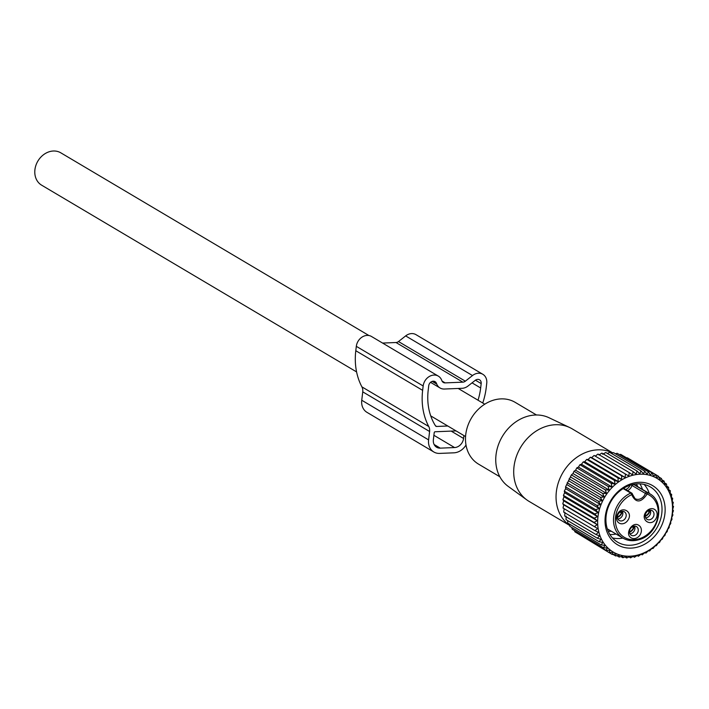 <?xml version="1.0" encoding="UTF-8"?>
<svg xmlns="http://www.w3.org/2000/svg" width="709" height="709" viewBox="0 0 709 709"><rect width="100%" height="100%" fill="white"/><g stroke="black" fill="none" stroke-linecap="round" stroke-linejoin="round"><path stroke-width="1.06" d="M356.592 371.924L41.627 185.173A18.797 15.509 -59.3 0 1 35.937 165.268A18.797 15.509 -59.3 0 1 53.361 151.008A18.797 15.509 -59.3 0 1 60.806 152.825L368.937 335.534M529.295 501.511A42.185 34.812 -59.3 0 1 529.056 501.378A42.185 34.812 -59.3 0 1 528.825 501.236A42.185 34.812 -59.3 0 1 526.831 499.916A42.185 34.812 -59.3 0 1 520.636 447.335A42.185 34.812 -59.3 0 1 569.735 427.554A42.185 34.812 -59.3 0 1 572.092 428.803A42.185 34.812 -59.3 0 1 572.323 428.945M569.717 525.404A42.185 34.812 -59.3 0 1 562.955 472.478A42.185 34.812 -59.3 0 1 612.62 452.927M569.735 427.554L548.934 417.698A40.05 33.039 120.7 0 0 502.326 436.478A40.05 33.039 120.7 0 0 508.211 486.392L526.831 499.916M478.761 464.262A35.911 29.636 -59.3 0 1 478.557 464.147A35.911 29.636 -59.3 0 1 478.362 464.023A35.911 29.636 -59.3 0 1 471.458 418.018A35.911 29.636 -59.3 0 1 515.195 402.358A35.911 29.636 -59.3 0 1 515.39 402.482M649.506 511.384L649.754 511.517A6.877 5.743 117.1 0 1 645.225 516.303M645.199 515.824A6.381 5.326 117.1 0 0 649.302 511.535L649.754 511.517M647.29 510.95L649.302 511.535M649.533 510.25A6.877 5.601 -56 0 1 649.772 511.375L649.32 511.393A6.381 5.193 -56 0 0 649.081 510.365M647.326 510.631L649.32 511.393M633.766 527.319L634.014 527.443A6.877 5.743 117.1 0 1 629.486 532.229M629.459 531.75A6.381 5.326 117.1 0 0 633.571 527.461L634.014 527.443M631.551 526.884L633.571 527.461M633.793 526.175A6.877 5.601 -56 0 1 634.032 527.301L633.589 527.319A6.381 5.193 -56 0 0 633.341 526.291M631.595 526.557L633.589 527.319M621.687 512.527L621.944 512.66A6.877 5.743 117.1 0 1 617.415 517.437M617.388 516.967A6.381 5.326 117.1 0 0 621.492 512.678L621.944 512.66M619.48 512.093L621.492 512.678M621.722 511.393A6.877 5.601 -56 0 1 621.961 512.518L621.509 512.536A6.381 5.193 -56 0 0 621.27 511.508M619.515 511.774L621.509 512.536M636.452 483.901A31.639 26.109 -59.3 0 1 636.779 484.628M609.075 531.36A31.639 26.109 -59.3 0 1 608.278 531.413M632.286 494.386A7.799 6.434 120.7 0 0 635.025 498.622A7.799 6.434 120.7 0 0 645.358 493.384L647.149 494.04C640.954 503.027 635.805 503.23 631.692 494.678A24.531 20.242 -59.3 0 0 615.793 524.633A24.531 20.242 -59.3 0 0 640.112 538.503A24.531 20.242 -59.3 0 0 657.934 516.374A24.531 20.242 -59.3 0 0 647.149 494.04A1.374 0.771 -67.7 0 0 647.06 492.401L633.456 484.336M633.695 484.477L631.994 485.461L630.266 484.593M623.61 488.279L631.728 493.101A1.374 1.134 120.7 0 1 632.224 493.925A1.374 0.514 -5.6 0 1 632.393 494.146A1.374 0.514 -5.6 0 1 631.692 494.678A1.374 0.505 -114.2 0 0 630.744 493.074L623.149 488.572M645.544 512.518C640.342 520.433 651.341 527.097 655.896 518.793A7.338 6.053 -59.3 0 0 654.504 509.372A7.338 6.053 -59.3 0 0 645.544 512.518M638.765 525.298C632.322 520.867 624.292 534.214 631.205 537.874A7.338 6.053 -59.3 0 0 640.165 534.719A7.338 6.053 -59.3 0 0 638.765 525.298M628.085 519.936C633.288 512.022 622.289 505.357 617.734 513.662A7.338 6.053 -59.3 0 0 619.125 523.082A7.338 6.053 -59.3 0 0 628.085 519.936M646.05 512.837A5.043 4.165 -59.3 0 1 652.183 510.657A5.043 4.165 -59.3 0 1 653.166 517.153A5.043 4.165 120.7 0 1 647.033 519.334A5.043 4.165 120.7 0 1 646.05 512.837M636.469 526.601A5.043 4.165 -59.3 0 1 637.444 533.062A5.043 4.165 -59.3 0 1 631.294 535.26A5.043 4.165 -59.3 0 1 631.267 535.242A5.043 4.165 120.7 0 1 630.301 528.781A5.043 4.165 120.7 0 1 636.443 526.583A5.043 4.165 120.7 0 1 636.469 526.601M625.356 518.297A5.043 4.165 -59.3 0 1 619.223 520.477A5.043 4.165 -59.3 0 1 618.239 513.981A5.043 4.165 120.7 0 1 624.372 511.801A5.043 4.165 120.7 0 1 625.356 518.297M622.396 511.313A5.043 4.165 -59.3 0 1 622.015 516.312A5.043 4.165 -59.3 0 1 617.849 518.988M634.475 526.096A5.043 4.165 -59.3 0 1 634.112 531.068A5.043 4.165 -59.3 0 1 629.92 533.771M650.215 510.17A5.043 4.165 -59.3 0 1 649.825 515.168A5.043 4.165 -59.3 0 1 645.66 517.845M581.486 464.262L614.987 484.123L614.499 480.454L583.223 461.905L581.486 464.262L579.909 464.732L611.185 483.281L614.987 484.123M584.721 461.727L618.221 481.588L618 477.946L586.715 459.397L584.721 461.727L583.223 461.905M618.221 481.588L614.499 480.454M563.744 504.808L597.244 524.669L594.319 526.592L563.035 508.043L563.744 504.808L562.786 503.886L563.682 500.82L562.911 499.65L563.992 496.779L563.425 495.378L564.648 492.72L564.302 491.115L565.667 488.678L565.56 486.888L571.392 474.906L573.032 473.55L573.962 471.272L575.611 470.2L576.816 467.869L578.438 467.098L611.938 486.959L611.185 483.281M611.938 486.959L608.092 486.418L576.816 467.869M575.611 470.2L609.111 490.07L608.092 486.418M609.111 490.07L605.247 489.822L573.962 471.272M573.032 473.55L606.532 493.42L605.247 489.822M606.532 493.42L602.668 493.455L571.392 474.906M570.727 477.113L604.236 496.974L602.668 493.455M604.236 496.974L600.399 497.301L569.123 478.752M568.724 480.844L602.225 500.705L600.399 497.301M602.225 500.705L598.449 501.307L567.173 482.758M567.032 484.708L600.532 504.578L598.449 501.307M600.532 504.578L596.836 505.437L565.56 486.888M565.667 488.678L599.167 508.548L596.836 505.437M599.167 508.548L595.587 509.656L564.302 491.115M564.648 492.72L598.157 512.58L595.587 509.656M598.157 512.58L594.7 513.928L563.425 495.378M563.992 496.779L597.492 516.639L594.7 513.928M597.492 516.639L594.186 518.199L562.911 499.65M563.682 500.82L597.191 520.681L594.186 518.199M597.191 520.681L594.062 522.427L562.786 503.886M597.244 524.669L594.062 522.427M673.293 502.3L672.167 501.626L673.293 502.3L672.584 505.535L673.55 506.456L672.646 509.523L673.426 510.693L672.345 513.564L672.912 514.964L671.68 517.623L672.026 519.227L670.661 521.656L670.776 523.446L669.305 525.626L669.163 527.585L667.612 529.499L667.213 531.59L665.6 533.23L664.945 535.428L663.296 536.784L662.366 539.07L660.726 540.134L659.521 542.474L657.899 543.245L656.428 545.602L654.85 546.081L653.113 548.438L651.615 548.615L649.612 550.937L648.212 550.831L645.961 553.091L644.685 552.701L642.194 554.872L641.069 554.208L638.348 556.264L637.382 555.342L634.458 557.256L633.678 556.086L630.558 557.832L629.991 556.432L626.685 557.992L626.339 556.388L622.892 557.735L622.786 555.945L619.196 557.052L619.338 555.103L615.642 555.962L616.041 553.88L612.266 554.482L612.931 552.276L609.093 552.603L610.024 550.326L606.16 550.361L607.365 548.03L603.492 547.773L604.963 545.416L601.117 544.866L602.863 542.509L599.061 541.667L601.055 539.345L597.332 538.202L599.584 535.942L595.959 534.515L598.449 532.344L594.948 530.633L597.669 528.568L594.319 526.592M619.941 554.97A42.85 35.353 -59.3 0 1 600.842 505.118A42.85 35.353 -59.3 0 1 650.233 475.429A42.85 35.353 -59.3 0 1 669.331 525.28A42.85 35.353 -59.3 0 1 619.941 554.97M672.167 501.635L672.664 498.259L671.379 497.86L671.653 494.368L670.253 494.262L670.28 490.681L668.773 490.858L668.552 487.216L666.974 487.695L666.495 484.017L664.865 484.788L664.12 481.11L662.472 482.173L661.453 478.522L659.813 479.878L658.519 476.28L656.906 477.928L655.346 474.41L653.795 476.324L651.97 472.921L650.499 475.101L648.416 471.831L617.14 453.281L615.456 453.804M591.643 457.642L625.152 477.503L621.651 475.792L621.625 479.373L588.115 459.512L590.367 457.243L591.643 457.642L594.133 455.462L628.768 475.996L629.264 472.619L632.446 474.862L633.155 471.627L636.15 474.117L637.054 471.051L639.846 473.772L640.927 470.891L643.488 473.816L644.72 471.157L647.051 474.259L648.416 471.831M628.768 475.996L594.133 455.462M625.152 477.503L625.418 474.011M621.625 479.373L618 477.946M588.115 459.512L586.715 459.397M595.268 456.126L597.988 454.07L629.264 472.619M598.945 455.001L601.879 453.086L633.155 471.627M602.65 454.256L605.778 452.51L637.054 471.051M607.338 453.432L609.643 452.351L640.927 470.891M611.406 453.397L613.445 452.608L644.72 471.157M577.587 533.416L609.093 552.603M574.538 530.607L574.884 531.821L606.16 550.361M571.862 527.523L572.216 529.233L603.492 547.773M569.549 524.173L569.841 526.326L601.117 544.866M567.617 520.583L567.785 523.118L599.061 541.667M566.083 516.081L566.057 519.662L597.332 538.202M564.949 512.474L564.683 515.966L595.959 534.515M564.169 508.707L563.673 512.084L594.948 530.633M578.438 467.098L579.909 464.732M612.266 554.482L609.102 552.603M615.642 555.962L612.957 554.367M619.196 557.052L616.883 555.679M622.927 547.126A34.386 28.378 120.7 0 0 662.578 523.295A34.386 28.378 120.7 0 0 647.237 483.281A34.386 28.378 120.7 0 0 607.595 507.112A34.386 28.378 120.7 0 0 622.927 547.126M621.651 475.792L590.367 457.243M623.379 455.967L655.346 474.41M627.226 457.739L658.519 476.28M619.453 454.655L620.694 454.372L651.97 472.921M622.892 557.735L620.88 556.538M626.685 557.992L624.921 556.946M630.558 557.832L628.998 556.911M634.458 557.256L633.066 556.432M638.348 556.264L637.099 555.528M672.664 498.259L671.414 497.514M671.653 494.368L670.262 493.544M670.28 490.681L668.711 489.751M668.552 487.216L666.779 486.17M666.495 484.017L664.475 482.82M664.12 481.11L661.789 479.727M661.453 478.522L658.75 476.918M622.626 544.335A32.1 26.481 120.7 0 0 658.324 525.13A32.1 26.481 120.7 0 0 650.339 486.932A32.1 26.481 120.7 0 0 645.314 484.743A32.1 26.481 120.7 0 0 609.625 503.957A32.1 26.481 120.7 0 0 617.601 542.155A32.1 26.481 120.7 0 0 622.626 544.335M612.452 537.918A32.1 26.481 120.7 0 0 622.865 538.078M649.293 493.508A32.1 26.481 120.7 0 0 644.162 484.442M609.891 534.497A32.1 26.481 120.7 0 0 616.077 534.054M642.505 489.485A32.1 26.481 120.7 0 0 639.926 483.839M482.74 403.013A66.486 54.859 -59.3 0 0 486.214 387.743L486.737 383.356A11.007 9.084 -59.3 0 0 482.82 374.281A11.007 9.084 -59.3 0 0 472.504 375.548L465.343 381.185A4.582 3.784 -59.3 0 1 462.862 382.16L445.128 382.887A4.582 3.784 -59.3 0 1 443.311 382.443A4.582 3.784 -59.3 0 1 441.946 380.83L441.592 379.971A11.007 9.084 -59.3 0 0 438.313 376.116A11.007 9.084 -59.3 0 0 423.167 385.971L422.644 390.358A66.486 54.859 -59.3 0 0 428.759 426.508A9.226 7.613 -59.3 0 1 428.892 426.783A9.226 7.613 -59.3 0 1 429.601 431.497L362.751 391.855L361.75 400.248A14.676 12.106 -59.3 0 0 366.978 412.354L433.828 451.988A14.676 12.106 -59.3 0 1 428.599 439.89L361.75 400.248M429.601 431.497L428.599 439.89M465.999 445.013A14.676 12.106 -59.3 0 1 453.946 452.821L439.642 453.406A14.676 12.106 -59.3 0 1 433.828 451.988M423.167 385.971L356.317 346.329A11.007 9.084 -59.3 0 1 371.472 336.474L438.313 376.116M356.317 346.329L355.794 350.725L422.644 390.358M472.504 375.548L405.654 335.906A11.007 9.084 -59.3 0 1 415.97 334.648L482.82 374.281M405.654 335.906L398.493 341.552A4.582 3.784 -59.3 0 1 396.012 342.518L382.594 343.067M362.751 391.855A9.173 7.569 120.7 0 0 362.042 387.141A9.226 7.613 120.7 0 0 361.909 386.875A66.486 54.859 -59.3 0 1 355.794 350.725M447.796 426.003L436.673 426.463A1.861 1.533 -59.3 0 1 435.512 425.861A60.07 49.568 -59.3 0 1 428.209 390.127L428.732 385.74A4.582 3.784 -59.3 0 1 435.042 381.637A4.582 3.784 -59.3 0 1 436.407 383.241L436.762 384.101A11.007 9.084 -59.3 0 0 440.032 387.965L430.54 382.337M472.034 382.86L480.658 387.974L481.181 383.587A4.582 3.784 -59.3 0 0 479.541 379.802A4.582 3.784 -59.3 0 0 475.252 380.334L468.082 385.971A11.007 9.084 -59.3 0 1 462.135 388.302L444.392 389.028A11.007 9.084 -59.3 0 1 440.032 387.965M480.658 387.974A60.07 49.568 -59.3 0 1 478.017 400.213M463.908 435.556L463.562 438.454A9.173 7.569 -59.3 0 1 454.575 447.556L440.271 448.141A9.173 7.569 -59.3 0 1 436.638 447.255A9.173 7.569 -59.3 0 1 433.367 439.695L434.209 432.676A0.913 0.753 -59.3 0 1 435.104 431.763L456.055 430.904M645.952 513.006A5.486 4.582 117.1 0 0 646.918 511.712M630.212 528.932A5.486 4.582 117.1 0 0 631.178 527.647M618.142 514.14A5.486 4.582 117.1 0 0 619.108 512.855M627.625 490.663A7.799 6.434 -59.3 0 0 631.994 485.461L645.358 493.384A1.374 1.134 -59.3 0 1 647.06 492.401A25.905 21.376 -59.3 0 1 649.364 493.544L633.74 484.282M639.633 539.363A25.905 21.376 -59.3 0 1 622.936 538.113A25.905 21.376 -59.3 0 1 613.914 515.266A25.905 21.376 -59.3 0 1 630.744 493.074A1.374 1.134 120.7 0 1 631.728 493.101A1.374 1.374 0 0 1 632.393 494.146L635.025 498.622M630.026 485.266A6.416 5.3 -59.3 0 1 625.639 489.485M445.128 382.887L442.044 381.061M398.493 341.552L465.343 381.185M462.862 382.16L396.012 342.518M428.759 426.508L361.909 386.875M436.673 426.463L435.423 425.719M436.407 383.241L432.977 381.212M432.18 381.38L436.762 384.101M481.181 383.587L475.438 380.184M463.562 438.454L451.172 431.107M454.575 447.556L433.89 435.291M440.271 448.141L434.121 444.499M465.574 436.549L430.735 415.891M484.752 404.201L458.2 388.461M569.726 525.493L529.056 501.378M612.709 452.891L572.092 428.803M499.854 476.767L478.557 464.147M536.491 414.987L515.195 402.358M649.364 493.544C665.848 501.777 659.441 533.7 639.899 539.407C633.713 541.472 628.05 541.047 622.936 538.113L607.312 528.852M608.242 531.333L611.388 531.271M636.363 483.91L637.816 486.702"/></g></svg>
